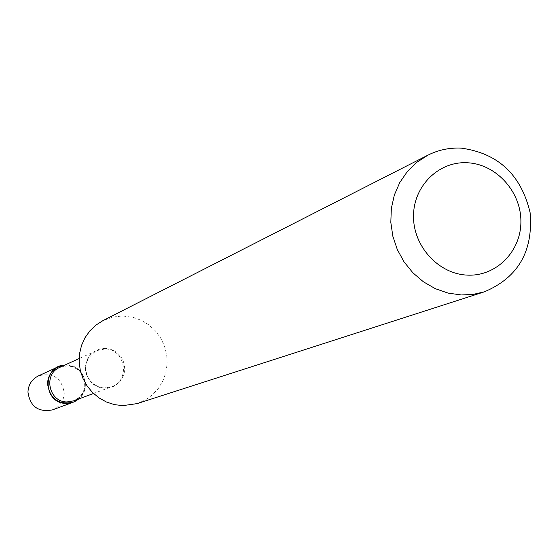 <?xml version="1.0" encoding="UTF-8"?>
<svg xmlns="http://www.w3.org/2000/svg" width="559" height="559" viewBox="0 0 559 559"><rect width="100%" height="100%" fill="white"/><g stroke="black" fill="none" stroke-linecap="round" stroke-linejoin="round"><path stroke-width="0.42" stroke-dasharray="2.79 2.1" d="M52.483 409.88C59.799 406.756 63.719 401.18 64.25 393.152C61.749 377.996 53.154 372.238 38.452 375.872M85.408 384.788C84.178 372.203 77.324 365.628 64.858 365.062L66.835 365.027C83.543 364.796 91.99 388.659 78.826 398.93L81.209 396.471L83.619 392.593L85.045 388.226L85.408 384.788M137.109 403.612L145.151 400.076L152.314 394.968L158.295 388.505L162.872 380.938L165.862 372.58L167.155 363.755L166.694 354.818L164.5 346.119L160.664 338.013L155.339 330.809L148.729 324.793L141.099 320.216L132.749 317.246L122.449 315.989L113.149 316.988L102.891 320.656M104.973 348.97L96.546 350.64C78.337 357.837 84.702 388.351 104.358 387.981L111.472 386.821C130.82 380.686 125.307 348.683 104.973 348.97M105.518 348.376L101.158 348.718L96.993 350.046L93.241 352.289L90.09 355.328L87.686 359.025L86.17 363.182L85.604 367.591L86.023 372.042L87.407 376.305L89.685 380.155L92.738 383.411L96.421 385.899L100.543 387.499L104.889 388.135L109.257 387.771L113.407 386.43L117.152 384.173L120.29 381.126L122.673 377.43L124.175 373.279L124.727 368.877L124.308 364.447L122.931 360.206L120.66 356.369L117.621 353.127L113.959 350.633L109.857 349.026L105.518 348.376M73.641 400.852C91.634 395.15 86.554 365.502 67.66 365.796L59.827 367.354L67.534 365.831L73.159 366.963L78.197 369.883L80.028 371.609L82.788 375.48L84.479 379.938L84.772 387.01L83.403 391.677L79.413 397.274L73.641 400.852M93.528 393.473L111.472 386.821L104.484 387.953C90.062 387.387 74.13 366.529 96.546 350.64L79.133 358.571"/><path stroke-width="0.84" d="M58.478 366.704L38.452 375.872C31.898 379.205 28.397 384.599 27.95 392.055C30.109 406.554 38.285 412.5 52.483 409.88L73.145 402.27L78.826 398.93L74.731 401.6L71.042 402.906L66.172 403.409C42.994 403.71 41.736 365.74 64.858 365.062L58.478 366.704C51.638 370.184 47.983 375.823 47.522 383.607C49.786 398.777 58.332 404.995 73.145 402.27M467.464 275.119C496.273 276.565 521.17 251.305 520.897 221.427C521.044 191.562 496.175 164.143 467.527 162.774C438.885 160.957 413.408 185.916 413.52 216.172C413.213 246.407 438.661 274.127 467.464 275.119M461.329 294.963L472.984 294.425L484.283 291.861C518.13 277.599 533.405 251.18 530.1 212.602C521.135 174.806 498.251 153.327 461.448 148.156C449.604 147.548 438.424 149.889 427.908 155.164L416.853 162.278L407.35 171.515L399.762 182.562L394.354 195.014L391.335 208.437L390.818 222.335L392.837 236.219L397.309 249.573L404.073 261.912L412.884 272.792L423.429 281.82L435.307 288.668L448.094 293.098L461.329 294.963M427.908 155.164L102.891 320.656L95.903 325.114L89.887 330.844L85.045 337.657L81.572 345.301L79.581 353.505L79.147 361.973L80.293 370.407L82.984 378.499L87.113 385.955L92.528 392.509L99.048 397.924L106.42 402.005L114.392 404.618L122.673 405.659L137.109 403.612L484.283 291.861M79.133 358.571L59.827 367.354C42.903 374.055 48.773 402.305 67.031 401.935L73.641 400.852L93.528 393.473"/></g></svg>
